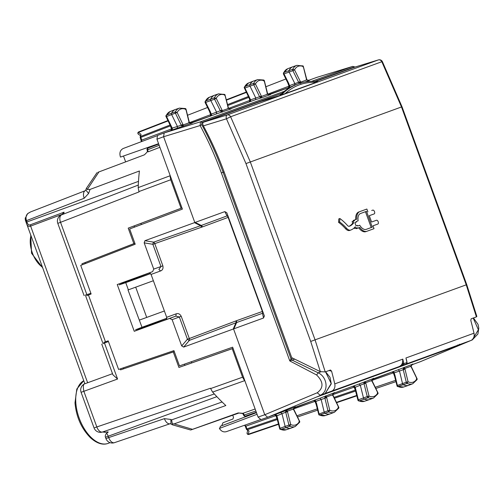 <?xml version="1.0" encoding="UTF-8"?>
<svg xmlns="http://www.w3.org/2000/svg" width="504" height="504" viewBox="0 0 504 504"><rect width="100%" height="100%" fill="white"/><g stroke="black" fill="none" stroke-linecap="round" stroke-linejoin="round"><path stroke-width="0.76" d="M102.488 432.016L105.475 432.293C108.713 431.544 109.053 431.859 106.502 433.245C105.349 434.958 105.002 436.288 105.456 437.226L105.947 438.593M94.053 427.921L81.087 392.307L117.577 379.027L104.486 343.048L108.429 341.517M87.639 382.75L30.624 226.094C28.476 226.97 26.97 225.691 26.107 222.264L25.2 218.459L27.638 213.576M138.487 329.15L141.794 327.865L135.563 329.774L141.996 327.285L166.881 318.226M121.861 283.469L125.219 282.328L119.221 284.867L125.742 282.643L150.633 273.584M61.74 214.78A6.741 3.799 68.8 0 0 61.696 214.792L138.298 185.062L61.74 214.78L64.065 212.165A5.147 2.829 -110 0 1 62.943 214.307M61.967 214.402L30.624 226.094L30.423 224.771C28.854 225.42 27.695 224.488 26.939 221.968L26.107 222.264M25.231 217.93L25.2 218.459M85.283 190.688L30.442 211.976L85.327 190.676L85.812 189.951L88.591 193.504L90.04 189.422L87.299 189.479L98.929 171.927L144.44 154.816L146.947 152.296L147.622 150.816M27.644 213.576L30.524 211.945L27.607 213.683M164.405 418.641A6.741 3.799 71.2 0 0 170.144 423.719L170.982 423.959L170.825 419.454L164.405 418.641L108.707 437.585A6.741 3.799 71.2 0 0 114.452 442.669A6.741 3.799 71.2 0 0 114.49 442.651L170.106 423.732M94.777 427.657L210.464 388.25L212.486 391.929L214.364 394.002A184.388 101.348 70 0 0 224.223 404.032L225.836 405.544L174.113 423.896L172.337 423.826L172.456 424.822L190.676 430.006M174.271 351.553L120.569 369.873L173.269 351.943L178.914 367.46L232.199 348.699L242.569 377.2L244.597 380.684A185.107 101.745 -110 0 0 244.994 381.131M120.569 369.873L120.217 368.903M112.512 373.697L85.113 383.67C83.317 383.727 82.895 386.272 83.847 391.299L96.812 426.913A6.741 3.799 71.2 0 0 102.551 431.997A6.741 3.799 71.2 0 0 102.596 431.978L214.332 393.964L102.551 431.997A6.741 6.741 0 0 1 94.046 427.902M102.803 343.778L104.486 343.048M166.887 318.282L138.524 329.244M150.602 273.54L121.823 283.374M134.87 243.306L81.957 263.794L82.309 264.764M85.126 295.199L90.884 293.315M84.092 295.615L57.803 223.379L139.01 191.929L138.197 187.816L138.298 185.018A184.388 101.348 70 0 1 139.406 170.995L90.04 189.422M88.591 193.504L84.193 198.255A6.741 3.799 -111.2 0 1 85.327 190.676M27.814 213.589C26.063 215.076 25.603 217.407 26.429 220.576L25.61 220.903L84.88 383.758M233.075 348.377L232.199 348.699M255.144 409.009L242.884 413.311L238.153 412.94L191.577 429.673M222.1 401.99L171.587 419.901L172.337 423.826M192.037 429.181L174.113 423.896M173.269 351.943L174.277 351.578M133.245 226.283L134.14 225.981M181.963 207.957L128.205 228.136L133.85 243.653L134.858 243.287M233.069 348.359L178.914 367.46M101.745 344.119L112.915 374.8L117.577 379.027M141.996 327.285L128.01 289.964L153.374 280.734M125.742 282.643L128.363 289.832M139.375 320.09L164.386 310.993M133.85 243.653L81.957 263.794M138.197 187.608L170.018 175.789L170.711 179.758L181.081 208.259L128.205 228.136M170.018 175.789A185.107 101.745 -110 0 1 170.037 175.19M148.126 151.843L147.647 149.65L147.88 148.126L158.71 144.056L147.874 148.132A1.348 1.348 0 0 0 147.118 149.94L147.483 151.509L148.126 151.843L159.894 147.313M97.007 172.658L86.386 188.345L87.299 189.479M98.929 171.927L97.915 172.337M181.957 207.938L181.081 208.259M243.218 413.097L244.257 415.088A1.348 0.75 70.6 0 0 245.417 416.102L256.328 412.259L245.41 416.102A1.348 1.348 0 0 1 243.665 415.201L255.868 410.999M135.696 287.167L146.708 317.425M364.083 382.271L365.198 381.856M365.091 381.723L364.272 382.013M363.951 382.567L365.331 382.051M372.179 379.481L394.468 371.114L372.488 379.115M285.762 410.779L286.877 410.363M286.776 410.231L285.951 410.521M285.636 411.075L287.009 410.558M293.863 407.988L316.153 399.622L294.166 407.623M181.906 126.132L183.311 125.635M190.172 123.215L212.657 115.284L190.625 123.304M182.183 126.277L183.336 125.874M183.343 126.038L182.486 126.359M260.228 97.625L261.633 97.133M268.493 94.708L290.978 86.776L268.947 94.796M260.505 97.77L261.658 97.367M261.664 97.53L260.801 97.852M247.716 430.504L247.099 432.797A1.348 1.103 15.1 0 0 248.207 434.234L278.372 423.971M168.065 120.916L138.361 132.445A1.348 0.762 68.8 0 1 138.72 131.891L167.895 120.569L138.726 131.891A1.348 0.762 68.8 0 0 138.72 131.891A1.348 1.348 0 0 0 138.436 134.253A1.348 1.103 -55.1 0 1 138.361 132.445L141.007 134.285L140.673 136.427L170.069 125.017M246.721 429.629A1.348 0.794 -48.8 0 0 247.414 429.698A1.348 0.762 -108.8 0 1 246.891 428.873L246.343 429.074A1.348 1.348 0 0 0 246.721 429.629L249.045 431.128L248.207 434.234A1.348 0.762 -108.8 0 0 248.831 434.429L278.46 424.349L248.844 434.423A1.348 0.762 -108.8 0 1 248.831 434.429A1.348 1.348 0 0 1 247.099 432.797M244.761 425.162L245.914 426.176L245.36 426.378L246.343 429.074M141.555 141.605L141.781 140.087L141.441 140.213L141.781 140.087L140.805 137.39L140.251 137.592L141.385 141.674M141.007 134.285L140.188 136.924A1.348 0.794 8.8 0 1 140.673 136.427A1.348 0.762 -111.2 0 0 140.805 137.39L170.415 125.899L170.302 124.923M293.599 408.927L315.031 401.379A1.348 0.762 70.6 0 0 314.616 400.667M275.455 414.918A1.348 0.762 -109.4 0 1 275.871 415.63L245.914 426.176L246.891 428.873L276.967 418.641L277.502 419.46M277.313 418.522L276.967 418.641L275.871 415.63L276.205 415.51M170.762 125.773L170.415 125.899L171.511 128.911A1.348 0.762 -110.6 0 1 171.65 129.723M210.811 115.473A1.348 0.762 69.4 0 0 210.672 114.654L210.842 114.118L205.008 102.299L205.55 101.02A1.235 0.68 70 0 0 205.682 102.407L210.804 100.567L216.562 112.14L216.436 113.91L212.657 115.284M248.623 96.422L249.833 100.403A1.348 0.762 -110.6 0 1 249.971 101.216M249.083 97.266L227.808 105.512M289.132 86.965A1.348 0.762 69.4 0 0 288.994 86.153L289.157 85.617L283.33 73.798L283.872 72.519A1.235 0.68 70 0 0 284.004 73.899L289.126 72.059L294.884 83.633L294.758 85.403M353.776 386.417A1.348 0.762 -109.4 0 1 354.192 387.129L332.552 394.745L334.221 392.748M355.629 390.014L355.289 390.14L355.824 390.959M371.921 380.419L393.353 372.872A1.348 0.762 70.6 0 0 392.937 372.16M230.511 109.059L231.097 108.908L230.114 109.066L228.551 108.373L224.885 94.513L218.566 93.857L214.817 95.136A20.217 11.113 70 0 0 214.578 95.225A20.217 11.113 70 0 0 210.666 99.055A1.348 0.743 70 0 0 210.804 100.567L214.565 99.181L220.563 111.252L228.356 108.48L231.04 108.927M210.281 116.122L211.378 115.177L211.453 114.062L222.05 110.074L222.422 112.071L220.563 111.252M210.181 112.228L211.453 114.062L210.911 113.967L211.453 114.062M205.682 102.407L205.267 102.356L205.682 102.407L210.628 112.354M223.871 94.229L224.973 95.08A18.787 10.326 70 0 0 216.222 98.356L214.433 97.763L205.55 101.02A20.103 11.05 70 0 1 209.437 97.215L205.103 101.405M166.169 116.5L166.572 116.531A1.235 0.68 -110 0 1 166.452 115.158L171.568 113.186A20.217 11.113 -110 0 1 175.417 109.475A20.217 11.113 -110 0 1 175.657 109.387L179.405 108.114A20.135 11.069 -110 0 0 175.335 111.894L171.568 113.186A1.348 0.743 -110 0 0 171.694 114.692L177.414 126.41L177.276 128.161L164.178 132.93L163.592 136.729L194.821 222.535L224.834 211.611L226.819 212.764L264.417 316.121M170.969 126.353L171.417 126.46L172.393 128.577L172.217 129.427L170.799 130.555M181.396 125.509L183.261 126.328L183.141 124.935L181.27 125.225L171.769 128.255M165.992 115.567L166.452 115.158A20.103 11.05 -110 0 1 170.276 111.466L175.417 109.475M319.246 415.094L328.772 411.907A1.266 0.693 -110 0 1 327.959 410.735L329.761 410.3L328.772 411.907A20.135 11.069 -110 0 0 334.442 412.24L330.75 413.671A20.217 11.113 -110 0 1 330.511 413.759A20.217 11.113 -110 0 1 325.055 413.337A1.348 0.743 -110 0 1 324.192 412.089L321.161 399.521L319.927 398.248L316.153 399.622M313.576 400.592L315.372 401.26L318.849 414.811L325.294 415.535A20.103 11.05 -110 0 1 319.87 415.113A1.235 0.68 -110 0 1 319.082 413.973L327.959 410.735L324.796 397.65L325.704 395.835L326.504 396.976L324.796 397.65M313.79 400.51L315.239 400.529L316.014 401.335L315.655 401.751M338.279 408.542L338.568 407.188A18.787 10.326 70 0 1 329.761 410.3L326.699 397.593L316.014 401.335L316.216 403.559M319.082 413.973L318.799 414.275L319.082 413.973L316.481 403.175M279.752 428.576L280.041 428.293A1.235 0.68 70 0 0 280.835 429.421L286.02 427.644A20.217 11.113 70 0 0 291.35 428.009A20.217 11.113 70 0 0 291.589 427.921L295.287 426.491A20.135 11.069 70 0 1 289.737 426.208L286.02 427.644A1.348 0.743 70 0 1 285.151 426.409L282.001 413.759L280.766 412.499L267.668 417.268L264.776 414.735L258.086 417.091L260.965 419.63L267.662 417.274L260.978 419.624M285.636 411.907L287.343 411.226L286.543 410.086L285.718 412.203L276.488 415.97L276.847 415.573L276.079 414.786L274.271 414.83M277.099 417.942L277.37 417.57L280.041 428.293L288.924 425.055A1.266 0.693 70 0 0 289.737 426.208L290.72 424.601L288.924 425.055L285.718 412.203L287.526 411.812L287.343 411.226L293.397 409.027L294.727 407.169M280.218 429.402L280.835 429.421A20.103 11.05 70 0 0 286.14 429.786L291.35 428.009M358.073 400.069L358.363 399.785A1.235 0.68 70 0 0 359.157 400.913L364.342 399.136A20.217 11.113 70 0 0 369.671 399.502A20.217 11.113 70 0 0 369.911 399.42L373.603 397.984A20.135 11.069 70 0 1 368.059 397.706L364.342 399.136A1.348 0.743 70 0 1 363.472 397.902L360.322 385.251L359.087 383.998L333.15 393.435M363.957 383.399L365.665 382.725L364.858 381.578L364.039 383.695L354.81 387.463L355.169 387.066L354.4 386.278L352.806 386.278M355.421 389.435L355.692 389.063L358.363 399.785L367.24 396.547A1.266 0.693 70 0 0 368.059 397.706L369.035 396.1L367.24 396.547L364.039 383.695L365.847 383.305L365.665 382.725L371.719 380.52L373.048 378.661M358.539 400.894L359.157 400.913A20.103 11.05 70 0 0 364.455 401.279L369.671 399.502M397.568 386.587L407.093 383.399A1.266 0.693 -110 0 1 406.281 382.227L408.082 381.799L407.093 383.399A20.135 11.069 -110 0 0 412.763 383.733L409.072 385.163A20.217 11.113 -110 0 1 408.832 385.251A20.217 11.113 -110 0 1 403.376 384.829A1.348 0.743 -110 0 1 402.513 383.582L399.483 371.013L398.248 369.741L394.468 371.114M408.832 385.251L403.616 387.028A20.103 11.05 -110 0 1 398.191 386.606A1.235 0.68 -110 0 1 397.404 385.466L406.281 382.227L403.118 369.149L404.025 367.328L404.825 368.468L403.118 369.149M394.531 375.052L394.33 372.828L393.977 373.244L394.241 372.563L393.561 372.021L392.112 372.002M403.616 387.028L397.152 386.284L393.687 372.752L391.898 372.084M397.404 385.466L397.114 385.768L397.404 385.466L394.796 374.667M244.484 87.992L244.894 88.024A1.235 0.68 -110 0 1 244.774 86.65L249.889 84.678A20.217 11.113 -110 0 1 253.733 80.968A20.217 11.113 -110 0 1 253.972 80.886L257.727 79.607A20.135 11.069 -110 0 0 253.657 83.387L249.889 84.678A1.348 0.743 -110 0 0 250.016 86.184L255.73 97.902L255.597 99.653L229.597 109.116M249.316 101.94L250.538 100.92L250.715 100.069L244.894 88.024L253.777 84.798A1.266 0.693 -110 0 1 253.657 83.387L255.44 83.985L253.777 84.798L259.591 96.718L250.62 99.823M249.291 97.845L249.732 97.952M244.308 87.06L244.774 86.65A20.103 11.05 -110 0 1 248.598 82.965L253.733 80.968M308.832 80.552L309.418 80.401L306.873 79.865L303.206 66.005L296.887 65.35L293.133 66.629A20.217 11.113 70 0 0 292.893 66.717A20.217 11.113 70 0 0 288.987 70.547A1.348 0.743 70 0 0 289.126 72.059L292.887 70.673L298.878 82.751L306.678 79.972L309.362 80.419M288.603 87.614L289.699 86.669L289.775 85.554L300.371 81.566L300.743 83.563M288.496 83.721L289.775 85.554L289.233 85.46L289.775 85.554M284.004 73.899L283.588 73.855L284.004 73.899L288.95 83.847M302.192 65.722L303.295 66.572A18.787 10.326 70 0 0 294.544 69.848L292.755 69.256L283.872 72.519A20.103 11.05 70 0 1 287.759 68.708L283.424 72.897M149.644 272.866L117.237 284.539L134.259 331.298L141.038 328.709L140.925 328.394L138.531 329.263L138.398 328.904M144.175 242.852L152.876 244.301A2.022 0.813 99.5 0 1 153.67 242.153L144.931 240.698L144.175 242.852L153.733 269.104L152.636 271.643L117.237 284.539M124.097 282.164L124.211 282.479L121.817 283.355L121.949 283.714M146.154 274.006L149.36 272.897L151.074 274.422L166.679 317.299L166.352 319.574L134.259 331.298M166.585 319.41L141.038 328.709M86.738 295.678L91.13 293.983L80.722 265.381L135.204 244.232L129.648 228.961L182.391 209.129L156.952 139.224L157.525 135.431L164.178 132.93L200.453 121.823L200.119 125.546L201.77 124.696L201.827 122.497A1.348 1.128 -110 0 0 200.453 121.823L284.294 91.306M258.086 417.091L232.64 347.187L179.487 365.898L173.93 350.626L118.597 369.451L108.184 340.849L103.73 342.374M411.466 364.928L420.399 361.677M307.919 80.609L316.915 77.339M316.814 77.37L352.737 66.396L355.125 67.026M311.567 81.377L352.68 66.415L354.74 67.158M201.77 124.696C210.017 140.011 217.136 155.881 223.114 172.299L224.123 171.933M473.187 318.068L478.391 329.761L472.242 339.929L420.311 361.714M264.335 315.851L263.554 318.005L233.547 328.929L264.776 414.735L317.237 392.767C323.751 387.809 323.543 381.887 316.619 374.989L289.8 360.94L292.081 360.108L291.022 358.88L289.8 360.94L221.369 172.935L223.114 172.299L291.022 358.88L292.824 358.224M317.237 392.767L320.21 395.268C329.093 391.558 327.392 376.961 318.188 372.809L292.081 360.108L294.695 359.157M316.619 374.989L318.188 372.809L320.884 371.826M325.534 371.813L331.191 383.531L325.219 393.441L267.668 417.268M472.355 326.441L473.193 329.849M316.77 396.988L325.225 393.441L331.279 383.84L330.013 377.32L325.615 371.782M316.903 396.931L458.583 345.379L459.541 344.226M466.187 342.191L458.583 345.379L457.815 344.912M291.52 86.581L290.978 86.776M416.594 380.035L416.89 378.68A18.787 10.326 70 0 1 408.082 381.799L404.825 368.468L410.88 366.263L412.789 364.134L398.248 369.741M412.209 364.405L412.719 364.165C413.368 363.302 410.382 366.068 411.094 366.219L417.186 378.951L417.047 379.651L412.763 383.733M416.474 378.63L416.89 378.68L410.88 366.263L410.565 366.433M411.113 366.83L410.672 366.723M405.021 369.086L394.33 372.828M371.517 380.993L371.965 381.119L371.719 380.52L371.404 380.69M365.847 383.305L369.035 396.1A18.787 10.326 70 0 0 377.786 392.824L377.364 392.755L377.786 392.824L377.496 394.172M373.559 378.422L373.552 378.422C374.207 377.509 371.221 380.4 371.933 380.47L378.088 393.133L377.956 393.775L373.603 397.984M333.894 392.912L319.927 398.248M326.699 397.593L326.504 396.976L332.243 394.941M338.568 407.188L338.152 407.131L338.568 407.188L332.791 395.338L332.35 395.231M334.24 392.742L334.398 392.673C334.895 391.797 331.834 395.073 332.779 394.72L338.871 407.497L338.738 408.139L334.442 412.24M293.196 409.5L293.649 409.626L293.397 409.027L293.082 409.198M287.526 411.812L290.72 424.601A18.787 10.326 70 0 0 299.471 421.325L299.042 421.256L299.471 421.325L299.174 422.68M295.231 406.93L295.237 406.923C295.886 406.016 292.9 408.908 293.618 408.977L299.767 421.64L299.634 422.283L295.287 426.491M184.836 108.53L185.926 109.381L185.648 109.702L185.926 109.381A18.787 10.326 70 0 0 177.118 112.493L182.908 124.362L181.27 125.225L175.455 113.305A1.266 0.693 -110 0 1 175.335 111.894L177.118 112.493L166.572 116.531L171.417 126.46M177.276 128.161L192.018 123.133L188.843 122.8M191.873 123.178L191.35 123.31M185.926 109.381L188.994 122.107L188.729 122.491M191.936 123.159L191.936 123.165C192.988 123.411 188.956 123.184 189.391 122.63L185.957 108.952L185.441 108.543L179.405 108.114M218.566 93.857A20.135 11.069 70 0 0 214.433 97.763A1.266 0.693 70 0 0 214.565 99.181L216.222 98.356L222.05 110.074M230.92 108.965L216.436 113.91M228.003 108.549L228.356 108.48L228.167 107.888L227.896 108.253M228.167 107.888L224.973 95.08L224.689 95.382M263.157 80.029L264.247 80.873L263.97 81.201L264.247 80.873A18.787 10.326 70 0 0 255.44 83.985L261.223 95.855L259.718 97.001L261.463 96.428L261.576 97.82L270.339 94.632L267.164 94.292M270.194 94.676L269.665 94.802M259.718 97.001L261.576 97.82L255.597 99.653M264.247 80.873L267.315 93.599L267.051 93.983M270.257 94.657L270.257 94.657C271.303 94.91 267.277 94.676 267.712 94.122L264.279 80.445L263.762 80.035L257.727 79.607M296.887 65.35A20.135 11.069 70 0 0 292.755 69.256A1.266 0.693 70 0 0 292.887 70.673L294.544 69.848L300.371 81.566M309.343 80.426L304.901 82.051M299.445 83.406L298.878 82.751M306.325 80.041L306.678 79.972L306.489 79.38L306.218 79.745M303.295 66.572L303.011 66.881L303.295 66.572L306.489 79.38M191.728 362.905L191.299 361.74M184.855 365.324L184.433 364.159M141.372 224.557L140.944 223.385M134.549 227.121L134.127 225.95M85.201 262.571L85.22 263.636M123.839 368.72L123.165 367.895M257.065 414.282L219.379 428.45C221.237 431.323 223.556 432.394 226.334 431.663L260.398 419.668M219.649 428.35L220.487 426.195L256.473 412.669M158.565 143.672L120.487 157.078L120.355 156.7C119.272 152.769 120.236 150.028 123.266 148.472L157.065 135.765M166.352 319.574L175.858 316.109L179.329 316.978L172.135 319.668L181.692 345.92L183.658 347.086L233.547 328.929M172.135 319.668L169.665 318.427L163.176 320.783M144.931 240.698L194.821 222.535M123.499 156.019L125.635 161.885M232.735 415.214L233.516 417.362L232.936 419.013L222.951 422.761L221.697 425.754M233.894 328.797L236.622 322.529L189.409 340.358A2.022 0.813 40.5 0 1 187.425 339.217L181.692 345.92M263.138 312.556A2.022 1.802 -13.4 0 1 262.439 313.312L263.554 318.005M194.481 222.661L200.598 225.71L226.995 215.926A2.022 1.802 153.4 0 1 228.016 216.058M195.174 222.409L201.291 225.458A2.022 1.109 -110.3 0 1 202.419 226.913L152.876 244.301L160.971 266.54L158.867 269.438L160.593 270.957C162.622 270.163 163.384 268.462 162.868 265.847L153.733 269.104M169.665 318.427L175.858 316.109L176.198 313.834C178.265 313.135 179.941 313.954 181.226 316.291L189.321 338.524L187.425 339.217L179.329 316.978L181.226 316.291M402.557 362.231A333.591 278.674 70 0 1 402.935 363.932A0.674 0.561 70 0 1 402.601 364.663A0.674 0.372 70.9 0 0 403.169 365.173L399.521 366.458L401.241 365.142A6.741 5.632 70 0 0 402.557 362.231L402.803 359.119A334.265 279.241 70 0 1 403.843 363.718A1.348 1.128 70 0 1 403.175 365.173L331.493 391.217A6.741 5.632 70 0 1 331.449 391.236L327.455 392.641A12.468 10.414 70 0 1 326.151 392.988M318.194 81.661C311.333 80.911 304.851 81.566 298.746 83.639L297.127 84.187A134.782 74.088 70 0 0 279.663 95.571L259.642 101.77L203.477 122.207C202.526 122.793 202.488 124.016 203.383 125.861C211.573 141.095 218.642 156.876 224.589 173.2L291.728 357.676L320.342 371.656L310.703 341.441L315.063 339.854L325.225 371.921L330.498 370.005L331.575 371.146A334.265 279.241 70 0 1 334.757 383.891A6.741 5.632 70 0 1 331.493 391.217M203.477 122.207L227.14 114.962A3.37 2.816 70 0 1 230.624 116.752L250.324 161.986L315.063 339.854L466.231 284.829L476.406 316.896L471.127 318.818L470.812 320.468A334.265 279.241 70 0 1 473.993 333.213A6.741 5.632 70 0 1 470.73 340.54A6.741 5.632 70 0 1 470.679 340.559L406.589 363.882L470.73 340.54M406.438 360.171L405.941 357.979L473.993 333.213M355.049 67.051L378.34 59.932L227.14 114.962A3.37 1.827 73 0 0 226.46 118.793L245.965 163.573L402.016 106.772L382.379 61.608L381.824 61.721L401.493 106.961L466.231 284.829L466.754 284.64L402.016 106.772M315.498 81.44L354.942 67.082M375.404 220.639L371.587 222.025L369.287 215.693L373.099 214.307M376.79 224.438L372.973 225.823L374.012 228.677L365.885 231.632A11.119 6.111 -110 0 1 358.697 227.795M366.944 231.248A11.119 6.111 70 0 1 359.749 227.411L356.259 228.684L356.026 228.047M357.317 228.299L357.084 227.663L354.633 228.558L354.344 227.751M349.782 230.391A31.002 17.041 -110 0 1 349.719 230.416A31.002 17.041 -110 0 1 349.656 230.441A7.415 4.076 -110 0 1 345.524 228.684L346.576 228.293A43.13 23.707 70 0 0 339.633 221.955L338.575 222.34A43.13 23.707 -110 0 1 345.524 228.684M349.07 226.309A26.958 14.818 -110 0 0 352.674 223.171L353.732 222.787A26.958 14.818 70 0 1 349.398 226.233A26.958 14.818 70 0 1 349.341 226.252A3.37 1.852 70 0 1 347.458 225.452A47.174 25.931 70 0 0 339.86 218.516L338.801 218.9L338.575 222.34M352.674 223.171L352.101 221.59L354.551 220.702L354.318 220.065L353.26 220.45L353.493 221.086M355.698 219.561A11.119 6.111 -110 0 1 358.741 212.001L359.799 211.617A11.119 6.111 70 0 0 356.756 219.177L354.318 220.065M365.803 209.431L358.741 212.001M371.719 210.508L372.777 210.118A2.022 1.109 70 0 1 374.51 211.642A2.022 1.109 70 0 1 374.157 213.923L369.287 215.693M365.45 211.712L371.215 227.543L366.251 229.352L372.273 227.159L366.509 211.327L360.486 213.52A9.097 5.002 70 0 0 358.13 220.828L356.057 221.584L356.284 222.22L355.226 222.604M357.071 221.212L356.057 221.584M356.378 225.767L356.044 225.893L354.892 222.724M358.691 225.647L357.67 226.019L357.437 225.382L356.044 225.893M317.961 81.724L279.663 95.571M466.754 284.64L476.847 316.43L476.406 316.896M320.342 371.656L325.225 371.921M359.799 211.617L366.862 209.047L367.901 211.894M353.732 222.787L353.159 221.206M339.86 218.516L339.633 221.955M346.576 228.293A7.415 4.076 70 0 0 350.715 230.057A31.002 17.041 70 0 0 350.778 230.032A31.002 17.041 70 0 0 355.2 226.813L355.692 228.173M371.587 222.025L376.463 220.254A2.022 1.109 70 0 1 378.195 221.773A2.022 1.109 70 0 1 377.843 224.053L372.973 225.823M357.67 226.019L359.749 225.263A9.097 5.002 70 0 0 366.251 229.352M108.165 443.369A33.655 18.497 -110 0 1 75.783 402.167A33.655 18.497 -110 0 1 83.771 380.715L76.822 388.994L74.995 402.866C76.287 417.066 81.509 428.765 90.67 437.951C99.887 446.084 105.991 444.144 108.165 443.369L110.067 442.651M30.977 235.664A20.929 11.504 70 0 0 42.43 267.133M216.865 396.673L108.209 436.225L108.707 437.585L106.237 438.486M106.502 433.245A5.909 3.245 70 0 1 108.209 436.225L105.456 437.226M105.475 432.293A5.909 3.245 70 0 0 103.383 431.714M26.429 220.576L26.939 221.968L138.493 181.364M84.193 198.255L25.635 220.96M171.587 419.901L170.825 419.454M210.59 388.59L242.569 377.2M64.065 212.165L30.423 224.771M243.665 415.201L242.714 413.507L238.153 412.94L238.745 413.097L191.111 429.868M212.619 392.081L244.597 380.684M86.877 294.683L60.562 222.377A6.741 3.799 68.8 0 1 61.696 214.792A6.741 6.741 0 0 0 57.809 223.404M138.89 191.589L170.711 179.758M159.169 145.316L147.332 149.877M249.045 431.128L247.414 429.698L277.263 419.542M296.963 415.775L317.255 408.87M297.562 416.978L317.57 410.168M285.592 411.743L287.305 411.138M315.365 401.26L315.031 401.379L316.279 404.806M171.851 128.791L141.781 140.087M187.576 115.246L207.566 107.491M181.459 125.641L183.16 124.998M189.403 122.655L210.672 114.654L209.425 111.233M246.217 92.062L226.378 99.76L246.217 92.062M246.387 92.408L226.466 100.138M250.167 100.283L228.356 108.48M227.581 104.586L248.384 96.51M265.898 86.738L285.888 78.983M259.781 97.133L261.481 96.497M267.725 94.147L288.994 86.153L287.746 82.725M336.634 402.696L356.782 395.842L336.634 402.696M336.464 402.349L356.687 395.464M334.454 398.229L355.585 391.035M334.039 397.366L355.289 390.14L354.192 387.129L354.526 387.003L352.617 386.348M363.913 383.235L365.627 382.637M375.278 387.267L395.577 380.363M393.687 372.752L393.353 372.872L394.601 376.299M375.877 388.471L395.892 381.66M211.119 114.496L211.554 114.326L211.119 114.496M172.393 128.577L171.958 128.747M315.92 401.064L315.473 401.216M276.847 415.573L277.37 417.57M276.318 415.472L276.759 415.321L276.318 415.472M355.169 387.066L355.692 389.063M354.633 386.965L355.081 386.814L354.633 386.965M393.794 372.708L394.241 372.563L393.794 372.708M250.28 100.239L250.715 100.069L250.28 100.239M289.435 85.989L289.876 85.819L289.435 85.989M221.369 172.935C215.416 156.587 208.335 140.792 200.119 125.546L163.592 136.729L156.952 139.224M354.054 67.089L314.735 81.402M281.931 93.341L201.827 122.497M472.343 339.891L471.379 340.244M295.18 406.949L280.766 412.499M373.502 378.441L359.087 383.998M377.786 392.824L371.965 381.119M332.558 394.771L332.791 395.338M299.471 421.325L293.649 409.626M182.908 124.362L183.141 124.935L189.195 122.73L188.994 122.107M261.223 95.855L261.463 96.428L267.511 94.223L267.315 93.599M88.433 294.998L105.468 341.8M183.658 347.086L189.409 340.358A2.022 1.109 -110.7 0 0 189.321 338.524L235.841 320.954A2.022 1.109 69.3 0 1 235.935 322.781L233.201 329.049M235.841 320.954L236.552 320.689L236.622 322.529L262.439 313.312A2.022 1.109 -109.7 0 0 262.37 311.472L262.697 311.352M202.419 226.913L228.123 217.382A2.022 1.109 69.7 0 0 226.995 215.926L224.834 211.611M201.707 227.165L200.598 225.71L153.67 242.153A2.022 1.109 70.7 0 1 154.772 243.615L162.868 265.847M166.679 317.299L176.198 313.834M236.552 320.689L262.37 311.472L228.123 217.382L228.451 217.262M151.074 274.422L160.593 270.957M149.36 272.897L152.636 271.643M399.508 366.458L331.538 391.199M334.757 383.891L402.803 359.119M378.529 59.881A3.37 1.877 73 0 0 378.391 59.913A3.37 1.877 73 0 0 378.34 59.932A3.37 2.816 -110 0 1 381.824 61.721L230.624 116.752L226.46 118.793L203.383 125.861M310.703 341.441L245.965 163.573M331.575 371.146A35.041 29.276 70 0 1 329.081 370.522M316.304 82.391A133.403 73.326 70 0 0 284.974 93.794M298.746 83.639A134.751 74.069 70 0 0 281.201 95.105M405.941 357.979A334.265 279.241 70 0 1 406.98 362.578L406.319 364.027A1.348 1.128 70 0 1 406.306 364.033L403.2 365.161M402.935 363.932L406.98 362.578A1.348 1.128 70 0 1 406.319 364.027L403.169 365.173A0.674 0.372 70.9 0 0 403.175 365.173L403.175 365.173M402.601 364.663L401.241 365.142M349.656 230.441L350.715 230.057M105.941 438.581A6.741 6.741 0 0 0 114.452 442.669L170.144 423.719M25.244 219.366A6.741 6.741 0 0 0 25.61 220.903M30.731 234.977L31.55 253.273L42.682 267.819M85.113 383.67A6.741 6.741 0 0 0 81.087 392.307M172.425 424.809L170.982 423.959M85.812 189.951L86.373 188.376M238.738 413.097L191.117 429.862M245.36 426.378L244.585 425.219M140.181 136.943A1.348 1.348 0 0 0 140.251 137.592M138.436 134.253L140.389 135.614M209.437 97.215L214.578 95.225M210.067 116.197L211.006 114.528M170.276 111.466L166.005 115.542L165.866 116.229L171.845 128.785L170.988 130.391M325.294 415.535L330.511 413.759M286.14 429.786L279.789 429.093L276.211 415.516L274.516 414.836M364.455 401.279L358.565 400.907L358.016 400.466L354.526 387.009M249.127 102.01L250.167 100.277L244.182 87.576L248.598 82.965M287.759 68.708L292.893 66.717M288.389 87.69L289.327 86.027M164.172 132.93L157.525 135.431M316.865 77.358L352.737 66.396M473.458 317.967L478.012 324.324L478.8 328.161L477.912 334.007L472.286 339.916L420.355 361.696M316.72 397.007L325.225 393.441M85.686 296.037L102.696 342.777M354.992 67.064L378.391 59.913A3.37 3.37 0 0 1 382.379 61.608M407.075 362.521L406.312 359.113M349.719 230.416L350.778 230.032"/></g></svg>
